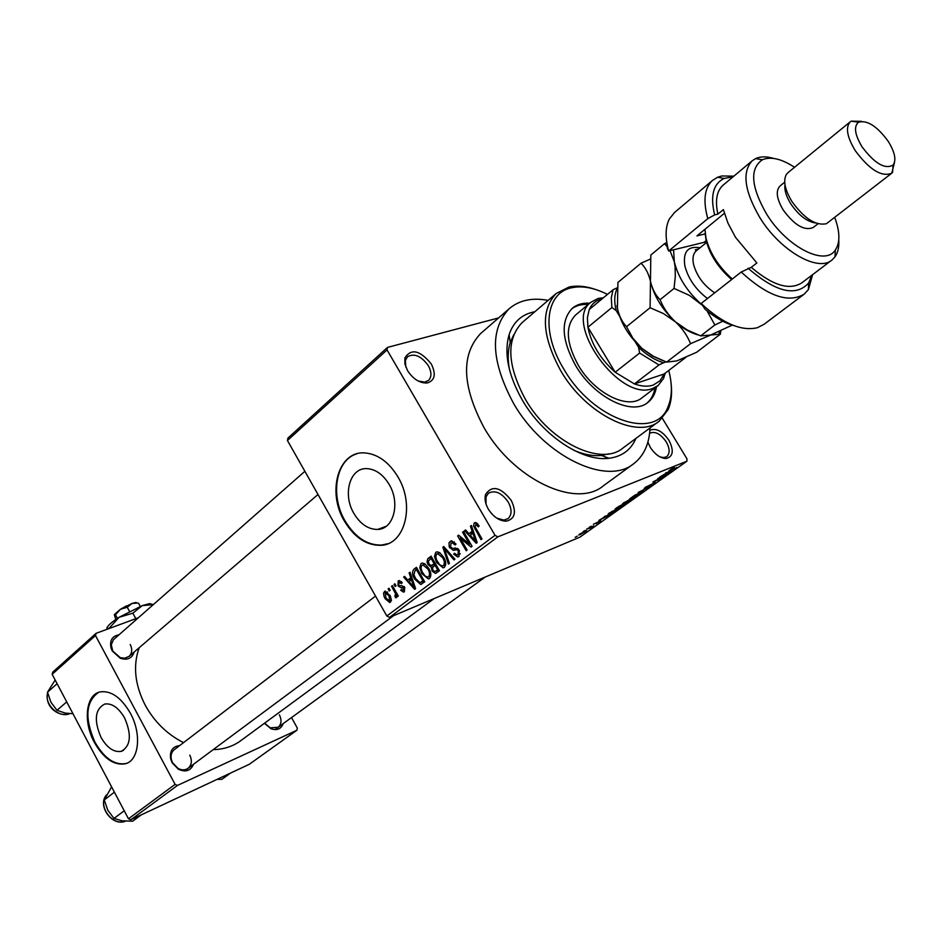 <?xml version="1.0" encoding="UTF-8"?>
<svg xmlns="http://www.w3.org/2000/svg" width="942" height="942" viewBox="0 0 942 942"><rect width="100%" height="100%" fill="white"/><g stroke="black" fill="none" stroke-linecap="round" stroke-linejoin="round"><path stroke-width="1.41" d="M431.271 363.965C436.276 374.28 434.91 380.615 427.138 382.994C419.673 383.229 413.149 379.12 407.556 370.653L404.907 364.001L404.848 357.948C411.183 348.187 419.991 350.188 431.271 363.965M418.142 380.98L424.701 382.122L428.528 380.427C431.777 376.906 431.695 371.984 428.304 365.637C421.251 355.97 414.303 353.003 407.474 356.771L405.401 360.456L405.755 366.885M649.862 430.294C656.079 427.774 662.438 431.106 668.938 440.303C674.06 450.429 673.212 456.493 666.371 458.471C660.519 458.389 655.161 454.692 650.31 447.391L647.884 442.163M660.095 456.952L663.992 457.577L666.818 456.564C670.068 453.396 669.88 448.486 666.229 441.845C660.53 433.791 654.973 430.93 649.591 433.249M511.223 500.355C516.722 512.024 515.062 518.971 506.266 521.162C499.366 520.973 493.384 516.946 488.297 509.08C485.295 503.699 484.376 498.813 485.566 494.432C492.018 484.977 500.579 486.955 511.223 500.355M496.811 518.171L503.899 520.09L508.091 518.595C511.977 514.803 512.012 509.292 508.221 502.062C501.662 492.807 495.068 489.852 488.427 493.208L485.978 496.952L486.025 504.029M100.982 737.315C107.082 747.854 113.829 752.528 121.224 751.351C130.726 746.076 131.868 734.972 124.65 718.039C118.657 707.772 112.051 703.097 104.845 704.015C95.001 709.091 93.717 720.194 100.982 737.315M94.377 742.461C103.702 758.581 114.017 765.681 125.333 763.785C139.051 760.641 141.889 733.877 130.349 713.165C121.282 697.657 111.309 690.545 100.429 691.84C85.852 694.289 82.814 721.537 94.377 742.461M98.58 692.37C85.663 701.613 84.462 718.228 94.965 742.214C104.279 758.322 114.594 765.434 125.91 763.538L127.276 763.055M389.152 484.423C400.562 503.122 393.662 529.263 377.671 529.428C368.334 529.475 360.421 524.164 353.933 513.496C342.37 494.468 349.823 467.609 366.827 468.621C375.575 469.14 383.017 474.415 389.152 484.423M344.395 521.079C354.404 537.552 366.615 545.63 381.039 545.312C404.954 544.629 415.198 505.171 397.924 476.876C388.752 461.91 377.624 453.914 364.554 452.914C338.308 450.877 326.756 492.03 344.395 521.079M356.453 453.962C335.776 460.096 330.041 495.739 345.031 520.844C355.028 537.317 367.25 545.394 381.675 545.065L387.845 543.711M134.094 652.088C131.998 658.458 127.358 660.495 120.176 658.211L112.204 650.875L111.015 647.978C109.531 640.466 112.169 636.086 118.904 634.826M304.878 471.306L113.358 639.759L111.297 644.823L112.769 651.099L120.329 657.669L124.78 658.211L129.113 656.362C132.151 653.242 132.528 649.274 130.231 644.458M193.522 764.268C190.708 770.815 185.68 772.475 178.427 769.249L172.139 762.749L170.702 759.028C169.536 750.974 172.516 746.488 179.651 745.581M174.341 749.644L174.176 749.773C171.432 752.128 170.502 755.413 171.397 759.641L172.621 762.82L178.003 768.389C181.806 770.368 185.185 770.321 188.153 768.26C191.756 764.939 192.298 760.559 189.766 755.119M283.153 723.644C281.057 729.073 276.983 730.757 270.931 728.696L264.443 723.279M264.62 723.15L270.201 727.825L278.137 727.295C281.47 724.245 281.894 720.1 279.397 714.848M635.944 438.395C630.952 449.958 621.967 456.587 608.991 458.271C582.592 461.957 543.098 435.981 522.504 400.421C508.28 375.352 503.817 353.427 509.104 334.657C513.484 321.74 522.068 314.098 534.856 311.731M573.607 450.17C583.71 454.562 592.989 456.317 601.455 455.433L608.697 453.867M548.126 300.38C532.089 297.389 519.066 300.227 509.033 308.858C489.557 329.806 491.053 361.292 513.508 403.317C543.687 456.317 607.166 486.59 633.99 463.488C644.022 455.575 649.356 443.741 649.98 427.986M481.456 332.844L480.526 333.645C460.862 354.698 461.98 385.949 483.894 427.397C513.366 479.643 576.339 508.974 603.433 485.754L632.977 464.229M139.192 647.719C132.81 665.582 134.812 684.74 145.198 705.158C154.464 721.913 167.24 734.395 183.537 742.626M387.468 347.421L387.044 349.918L287.44 440.515L287.946 438.077L387.468 347.421L498.624 317.913M579.495 534.185L586.736 530.546L580.449 534.467L578.788 535.056L579.495 534.185M586.666 529.11L593.837 525.86L590.905 527.873L586.666 529.11M593.354 524.317L600.725 520.702L596.109 523.752L599.571 521.409L593.354 524.317M609.074 513.166L620.307 507.75L610.11 513.731L607.967 514.462L609.074 513.166M623.569 502.851L634.979 497.329L627.56 501.956L622.403 504.076L623.569 502.851M638.099 492.513L650.31 486.437L639.618 491.736L643.845 491.029L638.099 492.513M657.775 478.512L667.289 474.379L655.502 480.655L661.449 478.524L652.865 482.01L664.652 475.734L657.775 478.512M671.658 468.786L674.295 467.55L670.174 470.176L677.051 467.444L668.82 470.965L671.658 468.786M287.44 440.515L386.821 616.009L495.021 535.327L497.835 536.858L389.517 617.387L579.978 537.093L686.906 461.203L686.965 458.836L662.356 418.319M497.835 536.858L686.906 461.203M665.617 472.931L672.317 470.812L659.777 477.088L667.383 472.472L665.617 472.931M645.341 487.32L655.373 482.457L649.003 486.625L654.089 483.234L644.987 488.345L644.187 488.604L645.341 487.32M634.979 495.103L640.854 492.572L639.853 493.902L629.751 498.813L634.979 495.103M620.177 505.63L626.077 503.075L617.257 508.633L615.032 509.281L616.256 508.021L620.177 505.63M604.305 516.557L611.193 514.214L598.829 520.455L606.142 516.028L604.305 516.557M589.139 527.355L591.246 526.213L589.139 527.355M583.216 531.559L585.323 530.428L583.216 531.559M575.15 537.305L577.246 536.175L575.15 537.305M388.116 588.903L388.975 588.244L390.129 590.281L389.27 590.94L388.116 588.903L389.117 588.491M394.003 584.417L394.863 583.757L396.029 585.806L395.157 586.466L394.003 584.417L395.004 584.016M409.099 572.913L410.017 572.218L415.587 588.668L414.657 589.362L403.647 577.069L404.565 576.374L407.768 580.095L410.794 577.799L409.099 572.913L410.123 572.512M424.889 563.893L428.634 568.214C431.177 572.194 431.495 575.621 429.552 578.47L428.386 578.965L421.839 573.596L419.743 567.72L421.015 563.563L422.263 563.057L424.889 563.893M439.69 552.648L443.482 556.993C446.072 560.996 446.378 564.458 444.4 567.355L443.164 567.861L436.582 562.468L434.462 556.534L435.769 552.33L437.076 551.8L439.69 552.648M450.099 541.414L451.607 540.802L456.034 544.064L455.21 544.959L452.054 542.78L451.006 543.204L450.594 547.137L452.843 548.527L455.598 547.985L459.307 550.387L459.001 556.428L457.671 556.969L453.667 554.108L454.48 553.225L457.058 555.109L457.977 554.72L458.342 551.035L457.188 549.751L453.114 550.316L449.193 546.866L449.016 542.757L451.689 540.79M470.423 526.201L471.424 525.448L477.182 542.521L476.193 543.263L464.559 530.664L465.548 529.922L468.928 533.737L472.189 531.264L470.423 526.201L471.53 525.777M387.044 349.918L495.021 535.327M476.499 522.822L479.16 525.989L478.312 526.908L475.863 524.494L475.003 526.578L481.974 538.93L481.021 539.648L473.579 526.001L474.085 523.187L476.499 522.822M462.557 532.195L463.499 531.488L472.095 546.336L471.094 547.09L460.261 538.176L467.138 550.057L466.196 550.752L457.635 535.951L458.624 535.186L469.434 544.076L462.557 532.195L463.664 531.771M442.846 547.208L443.741 546.537L454.951 559.183L453.985 559.901L444.341 548.55L449.393 563.34L448.427 564.07L442.846 547.208L443.953 546.772M428.316 558.276L431.106 556.157L439.49 570.758L435.416 573.454L432.095 571.064L431.318 567.272L428.045 564.623L427.032 562.056L427.703 558.83L431.577 556.981M413.856 569.298L416.435 567.331L424.736 581.815L420.685 584.464L414.692 579.13C412.125 575.209 411.842 571.924 413.856 569.298L416.882 568.085M398.195 580.955L399.125 580.543L402.222 582.698L401.469 583.545L398.984 582.486L398.737 584.994L399.502 585.771L401.469 585.559L404.66 587.278L404.389 591.729L403.482 592.129L400.68 590.269L401.445 589.421L403.506 590.269L403.906 588.149L401.127 587.761L398.03 585.912L398.195 580.955L399.255 580.531M391.542 586.289L392.402 585.641L398.313 596.039L397.453 596.686L396.511 595.026L396.17 597.805L394.804 596.039L395.652 593.919L391.542 586.289L392.543 585.889M384.418 591.446L385.243 591.093L390.4 596.062L391.401 600.56L389.729 602.515L385.148 598.712L384.089 596.533L383.524 593.095L385.313 591.093M513.708 334.799L510.223 342.535C507.785 350.377 507.55 359.455 509.492 369.77M52.14 674.295L52.752 672.129L96.072 633.33L95.483 635.544L52.14 674.295L128.465 818.798L175.094 784.38L177.461 785.428L130.785 819.787L249.3 764.28L296.907 730.238L297.307 728.06L291.525 717.568M177.461 785.428L296.907 730.238M96.072 633.33L138.286 617.775M95.483 635.544L175.094 784.38M213.21 749.644C223.96 749.385 233.275 746.299 241.152 740.4L434.121 598.582M130.785 819.787L128.465 818.798M389.517 617.387L386.821 616.009M477.618 523.799L475.851 524.494M475.427 522.504L474.391 522.904M465.784 530.193L464.559 530.664M473.602 531.912L468.928 533.737M473.249 530.852L472.189 531.264M474.521 538.247L472.884 533.254L470.258 535.233L475.722 541.391L474.521 538.247L475.604 537.823M473.92 532.842L472.884 533.254M476.676 541.014L475.722 541.391M461.615 537.647L460.261 538.176M458.942 535.445L457.635 535.951M470.529 543.64L469.434 544.076M454.786 553.66L453.667 554.108M460.273 553.79L457.977 554.72M459.425 550.611L458.342 551.035M458.483 549.233L457.188 549.751M457.647 548.503L453.114 550.316M450.782 547.432L449.687 547.867M445.213 548.197L444.341 548.55M437.641 562.044L436.582 562.468M435.781 556.015L434.462 556.534M437.123 551.8L435.769 552.33M443.411 565.647C444.895 563.387 444.612 560.726 442.563 557.652L437.712 553.649L436.758 554.037L435.746 556.428L436.629 560.113L439.796 564.835L442.516 566.012L445.743 564.705M443.623 557.228L442.563 557.652M433.167 570.628L432.095 571.064M434.015 566.189L431.318 567.272M429.093 564.211L428.045 564.623M437.606 569.733L435.098 565.365L432.543 567.496L432.861 570.145L434.733 571.606L438.654 569.309M436.146 564.941L435.098 565.365M434.121 563.657L431.177 558.547L428.445 560.89L428.928 563.94L431.142 565.6L435.169 563.245M432.237 558.123L431.177 558.547M435.463 563.752L432.343 565.012M422.887 573.172L421.839 573.596M421.039 567.202L419.743 567.72M422.334 563.045L421.015 563.563M435.463 573.442L436.44 573.03M428.575 576.775C430.035 574.561 429.752 571.924 427.715 568.862L422.911 564.882L421.38 566.001L421.027 568.226L422.157 571.841L425.019 575.962L427.727 577.128L430.871 575.845L428.575 576.775M428.763 568.45L427.715 568.862M421.698 584.052L420.685 584.464M415.716 578.718L414.692 579.13M422.876 580.79L416.517 569.686L414.927 570.899L413.915 574.691L415.587 578.482L419.873 582.627L423.9 580.366M417.553 569.274L416.517 569.686M424.147 580.802L421.298 581.968M404.766 576.622L403.647 577.069M412.09 578.353L407.768 580.095M411.772 577.411L410.794 577.799M413.043 584.523L411.466 579.707L409.028 581.555L414.197 587.561L413.043 584.523L414.044 584.122M412.419 579.318L411.466 579.707M415.092 587.196L414.197 587.561M401.751 589.833L400.68 590.269M404.895 587.737L403.906 588.149M404.459 586.948L403.129 587.49M399.09 585.477L398.03 585.912M397.512 594.614L396.511 595.026M396.817 597.122L395.393 597.699M396.582 595.32L395.522 595.756M396.841 593.436L395.652 593.919M395.605 591.27L394.604 591.682M386.138 598.311L385.148 598.712M389.694 600.678L388.987 595.662L385.231 592.942L385.949 597.97L389.223 600.89L391.448 599.96L389.658 600.702M389.976 595.262L388.987 595.662M669.68 471.907L665.464 474.144L670.869 471.565L669.444 471.518M638.841 494.315L639.618 493.325L637.911 493.914L631.317 498.071L638.841 494.315M633.071 498.377L627.819 501.544L632.942 498.165M629.503 499.849L623.675 503.311L629.374 499.625M624.099 504.794L624.852 503.829L623.121 504.429L616.574 508.55L624.099 504.794M618.411 508.798L611.794 511.53L609.168 513.731L618.293 508.586M608.544 515.356L604.411 517.547L609.78 514.956L608.344 515.015M585.159 531.794L580.025 534.326L585.159 531.794M589.774 303.183C582.662 302.759 576.798 304.49 572.206 308.399C560.49 320.881 561.62 339.921 575.586 365.508C594.084 397.465 632.259 416.305 648.072 402.281C652.582 398.678 655.385 393.497 656.503 386.773M588.244 304.454C581.697 304.066 576.186 305.514 571.735 308.823M607.46 294.399C594.225 287.734 582.297 285.52 571.7 287.757C545.524 292.621 540.696 331.596 563.846 369.134C592.965 420.108 655.656 441.162 667.972 406.897C672.223 396.923 672.47 384.772 668.749 370.453M671.163 384.077C672.247 393.933 671.222 402.458 668.09 409.652L659.27 421.109C637.793 439.902 585.912 414.409 560.796 370.865C541.968 336.2 540.414 310.413 556.157 293.515L569.003 287.039C576.963 285.296 585.853 286.121 595.662 289.512M522.704 322.117L521.95 322.765C506.007 339.779 507.185 365.355 525.483 399.467C549.916 442.293 601.337 466.867 623.098 447.921L658.458 421.698M642.161 397.665C628.22 410.076 594.638 393.509 578.388 365.414C566.071 342.888 565.094 326.132 575.456 315.123L590.905 302.241L598.111 298.473L603.481 297.707M646.977 403.094C651.205 399.49 653.854 394.451 654.914 387.974M57.109 683.715L47.489 692.217L55.166 680.042M66.717 701.908L57.003 710.292L50.998 702.332L47.489 692.217M72.958 713.718L65.175 713.07L57.003 710.292M601.997 298.944L600.902 299.203C595.474 300.722 591.6 304.16 589.268 309.518L587.408 317.595L587.914 327.227L615.173 372.255L634.413 383.924C641.584 386.467 647.837 386.856 653.171 385.101L659.989 380.803L664.098 373.998L685.894 357.348M665.24 373.126L663.557 378.472L658.175 385.49L652.806 388.398C620.036 402.764 562.515 322.423 590.905 302.241M617.081 288.688C614.314 294.422 614.019 301.723 616.186 310.589L611.888 307.528L587.914 327.227C591.246 343.901 600.337 358.914 615.173 372.255L639.618 353.05L638.57 347.315C646.836 355.146 655.173 360.291 663.568 362.741L658.988 364.966L634.413 383.924L664.098 373.998M663.568 362.741L666.112 361.905M589.268 309.518L613.054 289.747L617.175 287.84M616.186 310.589L619.565 316.123M635.179 341.746L638.57 347.315M658.988 364.966L639.618 353.05M611.888 307.528L611.287 297.849L613.054 289.747M114.406 792.175L104.244 799.958L111.603 786.864M124.226 810.779L113.982 818.433L107.788 810.179L104.244 799.958M141.288 814.865L132.634 821.224L122.001 820.812L113.982 818.433M230.625 773.029L221.829 779.34L217.096 779.364M733.995 325.661C724.622 323.024 715.002 317.56 705.122 309.247L701.154 303.489C722.514 323.389 741.248 331.466 757.356 327.722L764.08 324.272L803.691 294.528M794.565 167.276C781.483 158.774 770.756 156.266 762.408 159.763C749.549 168.536 750.915 186.598 766.529 213.952C786.711 247.063 825.145 266.61 835.342 250.019C840.24 242.589 840.04 231.756 834.742 217.508M838.769 239.904C839.228 246.992 837.968 252.644 835.001 256.86L832.092 259.91C818.233 272.603 780.2 250.902 759.911 217.696C744.474 191.179 741.86 172.245 752.081 160.894L755.59 158.597C760.465 156.372 766.458 156.301 773.582 158.409M784.98 184.703C784.262 190.025 786.205 196.407 790.785 203.837C798.675 215.294 806.941 221.676 815.584 222.971M788.018 172.621L786.488 174.246C782.955 180.464 784.757 189.519 791.881 201.423C804.232 218.556 815.76 225.974 826.452 223.69L891.532 173.387M888.271 141.406C877.12 126.204 867.193 119.811 858.515 122.224C853.593 126.44 854.771 134.635 862.036 146.811C874.612 163.543 884.974 169.619 893.122 165.05C896.501 160.058 894.876 152.168 888.271 141.406M894.488 162.507L891.78 173.198C881.653 177.32 869.478 169.795 855.254 150.649C847.011 136.955 845.339 127.335 850.237 121.801L851.132 121.153L861.53 121.341M780.094 185.963L779.882 186.127C775.56 190.896 776.655 198.833 783.167 209.936C794.542 225.362 804.574 231.202 813.276 227.458L817.962 223.796M723.444 184.879L722.95 185.291C716.662 191.085 714.978 200.705 717.898 214.128L723.374 209.619L728.013 223.242L735.525 237.349L756.862 262.948L751.257 267.34C772.652 285.508 789.502 290.678 801.795 282.847L831.574 260.298M733.111 176.778L724.139 178.45C713.235 183.749 710.08 195.889 714.648 214.894L707.807 218.65L668.667 251.008L706.441 241.753M707.807 218.65C702.873 200.764 704.428 188.035 712.493 180.44L717.58 177.249L721.713 175.977L733.877 176.142M812.64 274.64L808.389 289.63L804.303 294.057C788.642 303.583 767.612 296.247 741.189 272.026L701.154 303.489M674.66 212.386L669.409 218.885C665.299 226.963 665.052 237.678 668.667 251.008L667.407 248.335L666.63 241.34M741.189 272.026L751.257 267.34M748.054 268.223C775.725 292.138 795.919 297.071 808.636 283.012L811.839 275.241M717.898 214.128L714.648 214.894M705.228 233.875L696.915 235.912L724.363 213.339M731.64 279.527C718.44 267.999 709.927 254.952 706.1 240.375L705.158 233.227M704.969 229.295L705.982 238.138C709.915 253.221 718.687 266.845 732.299 279.009M650.239 259.121L641.031 263.207L617.917 282.447L617.41 308.328C620.684 323.012 628.809 336.329 641.773 348.281L632.824 338.143L626.536 326.697C622.144 322.093 619.094 315.97 617.41 308.328L616.963 305.549M641.031 263.207C645.482 267.552 648.626 273.569 650.463 281.269L650.098 307.728L626.536 326.697M650.098 307.728L663.509 313.604L675.402 321.823C682.314 328.322 687.366 335.611 690.545 343.689L666.63 362.093L653.465 356.312L641.773 348.281L652.041 355.805L662.297 360.433M690.545 343.689L710.645 335.022L720.359 334.175L696.562 352.32L676.862 360.904L666.63 362.093M720.359 334.175L720.783 331.042M649.768 276.724L650.463 281.269C653.948 296.082 662.261 309.6 675.402 321.823C683.056 328.546 690.592 332.903 698.022 334.905M732.217 325.131L710.645 335.022L700.683 335.894L687.271 330.018L675.402 321.823C668.49 315.334 663.38 307.963 660.083 299.697C655.479 295.129 652.276 288.982 650.463 281.269L650.816 255.058L664.51 243.66L667.737 247.357M673.565 249.783L674.307 261.746C677.946 276.654 686.4 290.313 699.671 302.723L701.884 304.631M666.806 242.6L664.51 243.66M669.997 250.678L674.307 261.746L675.108 266.963L675.308 276.43L674.048 288.44L689.473 295.411L702.237 305.184M707.042 310.848L714.86 324.978L722.785 321.234M714.86 324.978L700.683 335.894M674.048 288.44L660.083 299.697M120.399 609.309L126.511 605.859M115.795 619.483L114.347 614.737L115.477 614.761L120.435 609.286L127.264 607.237L131.974 603.481L137.355 603.021M138.509 603.174L140.252 606.377M115.477 614.761L117.42 618.376M127.264 607.237L129.478 611.334M106.976 627.819C107.894 625.441 111.933 621.932 119.092 617.293L142.289 605.6L149.637 603.622L152.84 604.634M153.746 604.187L152.91 604.646M106.952 629.327L106.893 628.173L109.19 628.502M109.095 628.326L119.092 617.293L132.846 613.183L135.825 618.694M132.846 613.183L142.289 605.6L152.981 604.658M114.394 614.561L120.435 609.286L131.974 603.481L135.683 602.503L137.308 603.01M476.252 529.086L475.145 529.51M457.965 548.75L455.151 549.869M446.991 550.21L446.037 550.587M438.913 569.745L436.028 570.911M404.248 586.654L401.798 587.643M47.642 692.923C43.98 704.428 59.146 718.569 69.779 713.612L69.814 713.612M106.505 794.93C97.12 805.504 112.369 826.746 125.368 821.165M706.159 240.622L704.404 242.059M707.466 298.532C695.773 289.571 688.249 278.714 684.881 265.95C682.785 251.785 687.848 245.732 700.071 247.77M696.444 250.725L696.209 250.913C693.159 253.669 692.264 258.155 693.548 264.384C696.833 276.159 703.886 285.638 714.707 292.832M424.701 382.122L427.138 382.994M663.992 457.577L666.371 458.471M503.899 520.09L506.266 521.162M123.461 750.385L121.224 751.351M377.671 529.428L386.185 526.284M381.675 545.065L381.039 545.312M119.587 657.386L120.176 658.211M178.003 768.389L178.427 769.249M270.201 727.825L270.931 728.696M664.287 458.389L664.922 457.93M601.455 455.433L608.991 458.271M509.033 308.858L480.526 333.645M604.835 458.53L606.46 457.317M510.223 342.535L509.104 334.657M171.397 759.641L170.702 759.028M111.745 648.626L111.015 647.978M475.863 524.494L477.629 523.799M452.054 542.78L454.303 541.897M457.671 556.969L458.942 556.463M457.894 554.767L460.273 553.814M456.269 549.633L458.13 548.892M453.29 550.305L457.706 548.55M443.164 567.861L444.4 567.355M437.712 553.649L439.89 552.789M435.428 571.323L438.984 569.886M431.942 565.282L435.522 563.846M428.386 578.965L429.528 578.494M422.911 564.882L425.066 564.023M420.838 582.286L424.206 580.908M399.561 582.227L401.28 581.544M403.482 592.129L404.295 591.8M402.458 587.525L404.33 586.76M401.127 587.761L404.153 586.536M389.729 602.515L390.435 602.232M385.725 592.742L387.551 592M485.978 496.952L485.566 494.432M405.401 360.456L404.848 357.948M667.972 406.897L668.09 409.652M556.157 293.515L521.95 322.765M571.7 287.757L569.003 287.039M69.637 713.683C59.487 717.545 44.356 707.371 47.618 692.817M318.007 494.503L128.96 656.492M184.514 770.956L393.591 615.668M174.176 749.773L375.528 596.086M485.154 577.069L274.911 729.626M601.538 299.038L598.771 298.308M663.439 375.646L663.557 378.472M657.669 385.879L641.655 398.054M125.392 821.177C112.18 826.946 96.873 805.61 106.528 794.871M762.408 159.763L755.59 158.597M858.515 122.224L851.132 121.153M850.237 121.801L787.771 172.822M784.698 182.206L779.882 186.127M752.081 160.894L722.95 185.291M712.493 180.44L674.072 212.892M893.122 165.05L892.569 172.445M835.342 250.019L835.001 256.86M724.139 178.45L717.58 177.249M808.636 283.012L808.389 289.63M706.618 242.424L696.209 250.913L695.337 249.842L698.564 249.006M719.123 331.772L719.135 333.786M149.637 603.622L153.216 604.658M135.683 602.503L137.556 603.045"/></g></svg>
